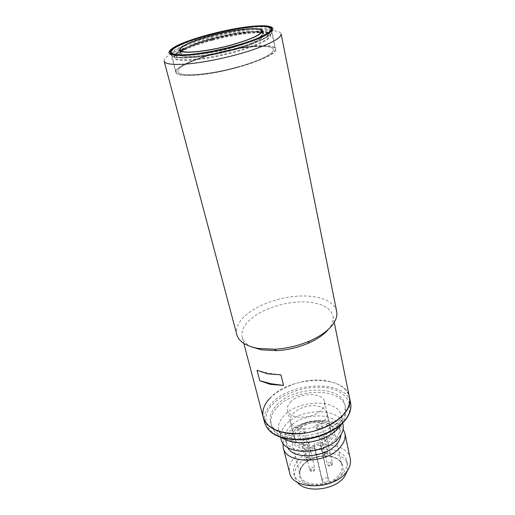 <?xml version="1.0" encoding="UTF-8"?>
<svg xmlns="http://www.w3.org/2000/svg" width="515" height="515" viewBox="0 0 515 515"><rect width="100%" height="100%" fill="white"/><g stroke="black" fill="none" stroke-linecap="round" stroke-linejoin="round"><path stroke-width="0.39" stroke-dasharray="2.58 1.93" d="M318.038 406.174C323.027 407.314 325.989 409.599 326.909 413.043C329.561 421.476 311.247 431.519 298.861 428.158C294.136 426.961 291.323 424.753 290.428 421.534C287.756 412.914 305.678 403.123 318.038 406.174M302.994 445.327C315.289 448.842 333.347 438.741 330.669 430.122C329.729 426.607 326.787 424.257 321.836 423.06C309.573 419.86 291.883 429.716 294.593 438.516C295.507 441.806 298.307 444.078 302.994 445.327M326.31 438.252L326.645 437.145L325.364 436.108L321.778 437.184L321.437 438.304L322.705 439.334L326.31 438.252M321.791 439.083C326.098 440.235 330.263 435.136 325.789 434.248C321.547 433.115 317.337 438.149 321.791 439.083M321.669 427.708L322.004 426.632L320.761 425.648L317.24 426.697L316.899 427.778L318.135 428.763L321.669 427.708M317.234 428.499C321.431 429.587 325.551 424.663 321.18 423.832C317.034 422.757 312.882 427.617 317.234 428.499M304.635 444.754C307.049 444.889 308.376 444.142 308.614 442.501L307.384 441.497C304.97 441.355 303.65 442.108 303.412 443.75L304.635 444.754M303.689 444.509C307.931 445.681 312.238 440.537 307.816 439.63C303.625 438.477 299.279 443.557 303.689 444.509M303.966 432.993L304.326 431.866L303.129 430.907L299.595 431.963L299.234 433.096L300.419 434.048L303.966 432.993M299.485 433.797C303.625 434.905 307.88 429.935 303.554 429.085C299.466 427.991 295.179 432.896 299.485 433.797M309.715 442.179C292.72 443.724 282.426 439.765 278.827 430.295C277.772 425.596 279.336 420.91 283.507 416.242C297.612 399.325 338.497 398.546 341.181 415.785C341.999 419.88 340.698 424.07 337.286 428.358C333.025 433.437 326.832 437.344 318.714 440.087M282.98 443.119C283.424 439.765 285.027 436.52 287.776 433.379C300.174 418.231 334.988 415.315 343.119 429.124M350.232 458.672C347.355 440.583 307.416 440.673 293.949 458.144C289.958 462.966 288.522 467.839 289.642 472.77M287.666 447.4L286.604 444.76C285.677 440.608 286.984 436.475 290.537 432.355C302.62 417.324 338.194 416.86 340.595 432.201L340.808 435.033M297.535 460.687C294.091 464.884 292.855 469.126 293.82 473.414C296.215 488.928 332.658 488.684 343.589 472.641C346.479 468.747 347.535 464.897 346.769 461.092C344.252 445.263 309.251 445.327 297.535 460.687M336.121 438.329C324.759 453.985 287.55 454.694 285.342 439.733C284.415 435.606 285.741 431.493 289.308 427.392C301.462 412.418 337.132 411.884 339.507 427.128C340.248 430.791 339.121 434.525 336.121 438.329M347.535 470.472L347.631 465.129C345.102 449.235 310.172 449.247 298.513 464.646C295.089 468.856 293.859 473.111 294.831 477.418L297.277 482.169M281.055 439.025C279.98 434.274 281.518 429.549 285.651 424.849C299.627 407.816 340.318 407.178 343.042 424.598M322.886 482.568L314.903 448.372C302.189 450.187 294.387 447.484 291.477 440.261C290.763 437.029 291.786 433.804 294.554 430.579C304.082 418.669 332.362 418.257 334.235 430.308C334.834 433.25 333.926 436.237 331.518 439.276C329.059 442.25 325.589 444.657 321.103 446.511L320.169 443.917L328.19 478.918C326.632 477.263 324.727 477.328 322.493 479.117L322.094 480.559L322.886 482.568L328.937 480.727L328.19 478.918M340.306 419.384C324.804 440.383 273.426 441.812 270.632 422.094C269.371 416.532 271.283 410.989 276.362 405.466C293.325 385.709 341.76 384.596 344.915 404.803C345.848 409.534 344.31 414.388 340.306 419.384M322.158 480.759L314.44 446.885C297.863 450.58 286.05 439.43 295.217 429.948C302.698 422.847 311.961 420.092 323.002 421.676C332.973 424.753 335.445 430.263 330.411 438.207C328.1 440.995 324.836 443.267 320.639 445.024M313.989 445.778L314.35 444.188C316.435 442.514 318.334 442.353 320.047 443.692L320.169 443.917M328.467 437.75C330.54 435.162 331.312 432.606 330.797 430.096C329.22 419.886 305.131 420.246 297.058 430.385C294.728 433.109 293.865 435.832 294.464 438.555C296.846 444.587 303.329 446.911 313.912 445.533L320.047 443.692C323.652 442.147 326.459 440.164 328.467 437.75M290.267 402.376C298.591 392.469 323.06 391.838 324.553 401.7C325.049 404.127 324.231 406.605 322.094 409.142C314.137 419.352 288.934 420.066 287.531 410.313C286.958 407.687 287.872 405.041 290.267 402.376M321.103 446.511L328.937 480.727M314.44 446.885L314.903 448.372M270.053 398.076C289.9 375.499 345.797 374.07 349.44 397.284C347.245 388.98 340.055 383.585 327.881 381.119C298.874 374.669 257.024 397.084 263.255 417.343M213.191 39.121C232.317 33.855 258.054 30.752 262.425 33.398C269.313 35.348 253.277 44.071 231.325 49.685C209.985 55.639 182.613 58.414 180.572 55.099C175.892 52.459 193.563 44.058 213.191 39.121M212.431 40.325C231.814 35.175 253.309 31.962 263.706 32.825C267.858 33.153 270.118 34.029 270.484 35.458C271.701 39.101 255.743 46.704 233.276 52.652C204.455 60.513 174.488 62.856 174.347 57.828C174.044 56.386 175.686 54.603 179.265 52.472C186.559 48.333 197.612 44.284 212.431 40.325M215.579 53.573C242.617 46.208 272.647 43.756 273.375 49.485C274.649 53.438 258.884 61.311 236.61 67.278C208.034 75.171 178.203 77.108 177.952 71.688C176.6 67.343 193.93 59.277 215.579 53.573C193.93 59.277 176.6 67.343 177.952 71.688C178.203 77.108 208.034 75.171 236.61 67.278C258.884 61.311 274.649 53.438 273.375 49.485C272.647 43.756 242.617 46.208 215.579 53.573M212.36 38.638C233.141 33.34 249.569 30.926 261.652 31.376C277.379 32.104 263.146 42.185 232.329 50.27C194.58 60.59 162.727 59.759 180.475 50.27C187.466 46.318 198.095 42.442 212.36 38.638M212.232 38.561C233.456 32.728 262.084 29.246 267.098 32.155C274.926 34.286 257.159 44.045 232.484 50.361C208.498 57.062 177.849 60.133 175.724 56.386C170.652 53.393 190.46 44.039 212.232 38.561M211.407 37.254C239.687 29.67 271.012 26.638 271.663 32.039C271.952 33.565 269.95 35.529 265.669 37.936C258.459 41.844 247.567 45.777 232.986 49.736C212.817 55.163 190.479 58.543 179.761 57.925C174.855 57.654 172.197 56.779 171.785 55.285C170.491 51.197 188.76 43.151 211.407 37.254M237.042 67.562C260.159 61.369 276.478 53.2 275.158 49.112C274.398 43.163 243.241 45.713 215.225 53.341C192.784 59.251 174.778 67.626 176.182 72.145C176.433 77.759 207.371 75.757 237.042 67.562M211.131 36.546C239.778 28.866 271.521 25.776 272.178 31.228C272.467 32.76 270.452 34.743 266.113 37.17C258.813 41.123 247.773 45.108 232.986 49.125C212.528 54.622 189.868 58.053 179.02 57.435C174.064 57.171 171.373 56.283 170.961 54.783C169.654 50.65 188.187 42.513 211.131 36.546M210.751 34.956C231.286 29.529 254.043 26.078 264.916 26.922C269.165 27.237 271.469 28.106 271.83 29.535C273.085 33.23 256.283 41.103 232.58 47.354C202.15 55.614 170.613 58.234 170.523 53.109C170.22 51.667 171.907 49.865 175.57 47.708C183.263 43.402 194.992 39.146 210.751 34.956M213.017 37.91C200.251 41.316 190.75 44.773 184.512 48.281C181.454 50.077 180.05 51.577 180.302 52.781C180.424 57.023 206.167 54.899 230.849 48.198C251.693 42.314 262.38 37.434 262.914 33.552C262.605 32.368 260.687 31.64 257.152 31.376C246.357 30.99 231.647 33.166 213.017 37.91M213.062 39.043C199.923 42.552 190.138 46.125 183.701 49.755C167.278 58.543 196.762 59.264 231.48 49.775C259.85 42.339 273.117 33.012 258.53 32.342C247.393 31.924 232.233 34.157 213.062 39.043M164.15 61.15C163.776 59.392 165.74 57.223 170.053 54.642C185.13 45.423 227.888 33.868 255.807 31.222C262.766 30.533 268.476 30.359 272.931 30.7C277.939 31.112 280.662 32.194 281.106 33.939M336.668 311.408C334.428 303.335 326.336 298.365 312.38 296.505C290.634 293.653 260.197 302.189 245.597 315.405C238.336 321.92 235.407 328.338 236.803 334.647M327.707 330.212C332.066 325.242 333.81 320.53 332.948 316.075C330.913 308.723 323.587 304.165 310.97 302.414C291.149 299.704 263.281 307.545 250.071 319.686C243.556 325.622 240.936 331.454 242.198 337.19C243.273 341.175 246.415 344.413 251.629 346.91M250.116 27.495C218.804 30.398 168.025 46.369 170.69 53.071C171.096 54.545 173.748 55.414 178.654 55.672L189.34 55.343C212.431 53.637 252.414 43.138 265.669 35.419C269.957 33.024 271.952 31.074 271.669 29.574C270.51 26.87 263.326 26.181 250.116 27.495M280.978 374.856L268.257 373.188L257.056 370.279M254.127 46.08C222.995 48.416 172.821 64.748 175.699 72.267C176.587 74.952 182.806 75.969 194.361 75.319C225.86 73.748 279.819 55.897 275.647 49.009C274.431 45.97 267.253 44.998 254.127 46.08M331.197 462.084L330.366 465.76L329.098 466.236L328.609 465.367L332.149 464.292L332.465 463.159L331.197 462.084L327.669 463.152L327.347 464.298L328.609 465.367M326.555 451.288L325.738 454.887L324.502 455.337L323.999 454.462L327.469 453.412L327.791 452.318L326.555 451.288L323.098 452.331L322.776 453.438L323.999 454.462M309.998 468.502L312.689 471.122L314.375 470.588L314.762 468.476L313.538 467.433L309.998 468.502L309.65 469.706L310.867 470.742L314.42 469.667M309.238 456.509L308.401 460.12L307.107 460.571L306.599 459.715L310.082 458.659L310.423 457.507L309.238 456.509L305.762 457.558L305.421 458.723L306.599 459.715M302.324 465.644C305.208 461.26 318.07 453.612 332.111 456.638C345.655 460.423 344.471 471.373 340.402 475.648C337.801 480.212 324.109 488.535 309.592 485.04C295.893 480.656 298.262 469.629 302.324 465.644M339.321 474.598C341.638 471.483 342.488 468.399 341.863 465.348C339.874 452.827 312.142 452.852 302.981 465.077C300.309 468.38 299.357 471.708 300.103 475.068C302.015 487.383 330.636 487.248 339.321 474.598M276.916 407.668C293.84 387.872 342.218 386.804 345.385 407.069C346.318 411.813 344.786 416.68 340.795 421.682C325.326 442.72 274.025 444.104 271.212 424.334C269.95 418.753 271.849 413.197 276.916 407.668M264.736 422.976C263.249 416.474 265.495 410.017 271.463 403.599C291.187 380.907 346.923 379.613 350.599 402.994M344.593 420.317C352.498 412.502 354.198 393.634 328.744 388.091C302.543 383.778 278.428 397.059 272.525 404.629C264.665 411.466 258.665 430.72 284.641 438.207C299.273 441.419 317.002 438.072 328.242 432.594C336.102 428.319 341.554 424.225 344.593 420.317M230.694 48.107C251.211 42.32 261.729 37.511 262.257 33.694C261.774 29.329 236.295 31.769 213.146 37.981C194.644 42.803 179.902 49.331 180.952 52.614C181.074 56.798 206.412 54.699 230.694 48.107M212.283 39.687C239.539 32.355 269.712 29.51 270.343 34.782C271.56 38.413 255.595 46.002 233.121 51.951C204.281 59.804 174.308 62.173 174.179 57.165C172.918 53.167 190.46 45.372 212.283 39.687M321.437 438.304L327.347 464.298L329.098 466.236C330.888 466.918 332.008 465.895 332.465 463.159L326.645 437.145M316.899 427.778L322.776 453.438L324.502 455.337C326.227 456.013 327.328 455.009 327.791 452.318L322.004 426.632M303.412 443.75L309.65 469.706C311.234 472.139 312.805 472.435 314.375 470.588L314.762 468.476L308.614 442.501M299.234 433.096L305.421 458.723L307.107 460.571C308.903 461.24 310.011 460.217 310.423 457.507L304.326 431.866M326.909 413.043L330.669 430.122M290.428 421.534L294.593 438.516M334.235 430.308L341.863 465.348C340.26 453.361 312.077 453.213 302.962 465.444C300.329 468.689 299.382 471.894 300.103 475.068L291.477 440.261M344.915 404.803L345.385 407.069C346.473 412.779 345.308 418.328 341.889 423.729M285.342 439.733L286.604 444.76M293.82 473.414L294.831 477.418M278.827 430.295L280.636 437.39M270.632 422.094L271.212 424.334C272.132 427.778 273.871 430.849 276.439 433.559L281.705 437.737M324.553 401.7L330.797 430.096M339.507 427.128L340.595 432.201M346.769 461.092L347.631 465.129M341.181 415.785L342.694 422.95M322.094 480.559L313.925 445.584M287.531 410.313L294.464 438.555M261.948 32.226L262.257 33.694C262.74 30.849 236.797 32.529 213.268 39.056C194.374 43.846 179.851 50.843 180.952 52.614L180.578 51.159M270.484 35.458L270.343 34.782C266.86 27.527 238.336 32.123 212.154 38.619C199.434 41.998 189.308 45.59 181.782 49.389C175.357 53.27 172.828 55.858 174.179 57.165L174.347 57.828M261.652 31.376L263.706 32.825M180.475 50.27L179.265 52.472M271.663 32.039L275.158 49.112M265.669 37.936L266.113 37.17M271.83 29.535L272.178 31.228M264.227 26.432L264.916 26.922M179.619 50.103L180.302 52.781M184.512 48.281L183.701 49.755M171.785 55.285L176.182 72.145M179.761 57.925L179.02 57.435M170.523 53.109L170.961 54.783M175.976 46.974L175.57 47.708M262.347 30.855L262.914 33.552M257.152 31.376L258.53 32.342M266.094 25.872L266.648 26.265M267.491 26.857L271.926 29.992M271.952 30.012L272.931 30.7M332.948 316.075L334.222 322.371M178.654 55.672L177.907 55.182M170.69 53.071L175.699 72.267M174.057 47.29L173.735 47.889M173.24 48.796L170.645 53.56M170.626 53.592L170.053 54.642M242.198 337.19L243.833 343.408M265.669 35.419L266.12 34.653M271.669 29.574L275.647 49.009"/><path stroke-width="0.77" d="M343.119 429.124L344.889 433.327C345.719 437.512 344.464 441.773 341.11 446.119C328.3 464.163 285.812 464.891 283.256 447.67L282.98 443.119M283.256 447.67L289.642 472.77C292.359 490.454 334.184 490.119 346.634 471.753C349.891 467.33 351.095 462.972 350.232 458.672L344.889 433.327M340.808 435.033C340.627 437.859 339.443 440.666 337.235 443.454C326.922 457.751 293.511 460.21 287.666 447.4M297.277 482.169C305.447 493.576 335.22 490.261 344.477 476.716L347.535 470.472M342.694 422.95L343.042 424.598C343.872 428.738 342.591 432.967 339.205 437.28C326.265 455.202 283.553 456.071 281.055 439.025L280.636 437.39M318.714 440.087L309.715 442.179M243.833 343.408L263.255 417.343C265.296 424.463 271.669 429.426 282.368 432.22C311.569 440.383 355.588 416.551 349.44 397.284C350.477 402.633 348.713 408.144 344.149 413.828C335.368 424.579 316.023 432.98 297.979 433.624C278.634 433.508 267.06 428.081 263.255 417.343C261.787 410.886 264.053 404.468 270.053 398.076M212.534 35.413C235.722 29.201 261.227 26.703 261.691 30.997C261.15 34.756 250.605 39.526 230.057 45.307C205.73 51.899 180.372 54.062 180.269 49.942C179.233 46.711 194.007 40.228 212.534 35.413M210.725 34.389C231.016 29.027 253.502 25.608 264.227 26.432C280.965 27.147 265.618 37.82 232.265 46.556C213.274 51.616 192.52 54.951 181.093 54.886C169.75 54.5 168.045 51.861 175.976 46.974C183.565 42.726 195.153 38.528 210.725 34.389M230.211 45.397C205.485 52.092 179.722 54.287 179.619 50.103C178.57 46.82 193.589 40.228 212.405 35.342C235.96 29.033 261.871 26.49 262.347 30.855C261.8 34.672 251.088 39.52 230.211 45.397M281.106 33.939C281.1 38.219 270.53 43.884 249.389 50.94C229.111 57.423 202.987 62.785 185.548 64.098C172.229 64.993 165.096 64.014 164.15 61.15L236.803 334.647C238.799 341.49 245.842 346.074 257.938 348.398L274.508 349.241C286.559 348.539 298.153 345.842 309.277 341.149C318.148 337.293 325.074 332.806 330.057 327.688C335.445 321.965 337.647 316.538 336.668 311.408L281.106 33.939M250.876 26.439C257.088 25.789 262.161 25.602 266.094 25.872C277.875 27.244 274.547 31.763 256.11 39.443C237.788 46.537 207.288 53.573 188.091 55.137C168.72 56.264 164.047 53.65 174.057 47.29C187.389 39.282 225.93 28.904 250.876 26.439M251.629 346.91L261.569 349.878L276.587 350.651C287.492 350.02 297.973 347.58 308.028 343.331C316.055 339.836 322.339 335.761 326.877 331.1L327.707 330.212M259.753 380.701L257.056 370.279L267.62 373.832L280.978 374.856L283.565 385.452L270.278 384.351L259.753 380.701L270.903 383.707L283.565 385.452M188.735 54.841L177.907 55.182C164.234 54.532 169.235 48.41 186.694 41.76C204.095 35.097 231.164 28.686 250.335 26.683C271.991 24.784 277.25 27.443 266.12 34.653C252.698 42.455 212.141 53.103 188.735 54.841M334.222 322.371L350.599 402.994C351.648 408.376 349.897 413.925 345.365 419.635C336.63 430.431 317.369 438.844 299.389 439.45C280.109 439.282 268.56 433.791 264.736 422.976L263.255 417.343M341.889 423.729L340.512 425.693C328.815 441.561 298.082 448.011 281.705 437.737M350.599 402.994C351.668 408.556 349.917 414.24 345.333 420.04C336.585 430.926 317.407 439.289 299.492 439.862C280.263 439.681 268.675 434.055 264.736 422.976M261.691 30.997L261.948 32.226M180.269 49.942L180.578 51.159M266.648 26.265L267.491 26.857M308.028 343.331L309.277 341.149M276.587 350.651L274.508 349.241M173.735 47.889L173.24 48.796"/></g></svg>
